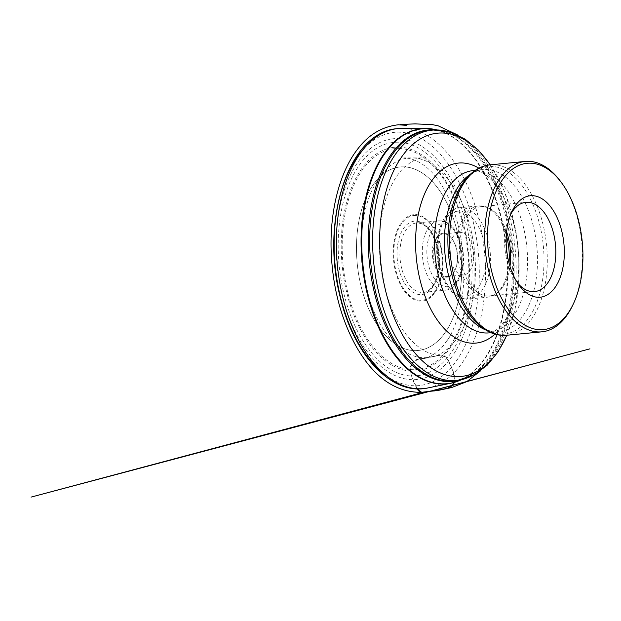 <?xml version="1.0" encoding="UTF-8"?>
<svg xmlns="http://www.w3.org/2000/svg" width="621" height="621" viewBox="0 0 621 621"><rect width="100%" height="100%" fill="white"/><g stroke="black" fill="none" stroke-linecap="round" stroke-linejoin="round"><path stroke-width="0.47" stroke-dasharray="3.1 2.33" d="M392.076 142.589A117.284 66.261 84.4 0 0 354.847 325.575A117.284 66.261 84.4 0 0 468.521 309.18A117.284 66.261 84.4 0 0 392.076 142.589M391.672 138.941A120.955 68.333 84.4 0 0 353.271 327.655A120.955 68.333 84.4 0 0 470.508 310.748A120.955 68.333 84.4 0 0 391.672 138.941M572.95 304.732A85.605 48.36 84.4 0 0 561.019 182.031M517.658 283.114A44.859 25.345 -95.6 0 1 516.121 281.173A44.859 25.345 -95.6 0 1 509.794 216.092A44.859 25.345 -95.6 0 1 510.928 213.896M506.62 231.812A44.859 25.345 84.4 0 0 499.897 218.173A44.859 25.345 84.4 0 0 480.693 206.7A44.859 25.345 84.4 0 0 480.041 206.777A44.859 25.345 84.4 0 0 459.866 254.385A44.859 25.345 84.4 0 0 489.379 296A44.859 25.345 84.4 0 0 490.039 295.922A44.859 25.345 84.4 0 0 506.006 281.041A44.859 25.345 84.4 0 0 509.981 266.355M447.314 277.121A22.014 12.436 84.4 0 0 454.89 270.399A22.014 12.436 84.4 0 0 451.785 238.464A22.014 12.436 84.4 0 0 432.542 248.579A22.014 12.436 84.4 0 0 447.314 277.121M447.749 276.469A21.401 12.094 -95.6 0 1 447.438 276.508A21.401 12.094 -95.6 0 1 433.357 256.652A21.401 12.094 -95.6 0 1 442.983 233.938A21.401 12.094 -95.6 0 1 443.293 233.907A21.401 12.094 -95.6 0 1 452.096 238.875A21.401 12.094 -95.6 0 1 455.115 269.925A21.401 12.094 -95.6 0 1 447.749 276.469M459.214 232.363A21.401 12.094 -95.6 0 1 459.532 232.324A21.401 12.094 -95.6 0 1 473.637 252.46A21.401 12.094 -95.6 0 1 463.677 274.924A21.401 12.094 -95.6 0 1 449.596 255.076A21.401 12.094 -95.6 0 1 459.214 232.363M412.212 363.564L409.914 369.479L411.591 376.171L417.227 388.839C413.136 382.109 410.76 374.991 410.085 367.492C411.312 364.046 413.345 361.43 416.179 359.652L440.685 355.049C427.846 356.314 409.068 343.716 396.974 320.056C384.671 296.17 378.833 269.04 379.454 238.681C380.254 209.502 389.204 183.133 402.129 169.471C410.481 161.289 418.08 157.439 424.943 157.913L403.751 157.889C407.547 157.936 411.506 158.821 415.643 160.552C422.684 163.571 429.406 168.943 435.802 176.659L434.723 175.401C442.393 184.942 448.781 196.857 453.889 211.156C461.131 231.975 464.477 253.904 463.926 276.935C463.476 291.575 461.387 305.051 457.661 317.354C455.209 325.311 452.267 332.258 448.843 338.197L451.125 334.098L446.39 341.814C445.257 343.677 448.3 337.715 444.892 343.755C438.193 352.146 430.982 357.129 423.266 358.713L431.502 357.005L425.742 357.688C411.304 358.426 397.223 349.041 383.483 329.541C370.753 310.329 363.169 282.827 361.601 259.392C359.668 235.972 363.106 208.167 372.918 188.334C384.112 167.499 397.192 157.385 412.165 157.982C426.216 157.881 439.854 167.266 453.058 186.137C465.797 205.349 473.373 232.852 474.941 256.287C476.881 279.706 473.435 307.511 463.631 327.345C454.65 344.686 443.945 354.575 431.502 357.005L440.685 355.049C445.156 355.453 448.152 358.301 449.674 363.603C452.717 368.983 454.572 374.634 455.232 380.564L452.01 368.773L446.577 357.673L441.671 355.049L419.385 358.954L413.625 361.601M413.974 221.2A36.895 20.842 84.4 0 0 402.261 278.759A36.895 20.842 84.4 0 0 438.015 273.605A36.895 20.842 84.4 0 0 413.974 221.2M413.338 215.572A42.554 24.04 -95.6 0 1 441.081 276.027A42.554 24.04 -95.6 0 1 399.831 281.973A42.554 24.04 -95.6 0 1 413.338 215.572M422.847 301.03A43.447 24.545 84.4 0 0 442.315 254.362A43.447 24.545 84.4 0 0 413.159 214.703A43.447 24.545 84.4 0 0 393.691 261.371A43.447 24.545 84.4 0 0 422.847 301.03M419.346 350.322A92.187 52.086 -95.6 0 1 359.256 219.384A92.187 52.086 -95.6 0 1 448.61 206.498A92.187 52.086 -95.6 0 1 419.346 350.322M419.338 350.353A92.211 52.094 84.4 0 0 448.618 206.482A92.211 52.094 84.4 0 0 359.241 219.368A92.211 52.094 84.4 0 0 419.338 350.353M393.155 148.823A110.973 62.698 -95.6 0 1 467.621 250.123A110.973 62.698 -95.6 0 1 417.886 369.332A110.973 62.698 -95.6 0 1 343.421 268.031A110.973 62.698 -95.6 0 1 393.155 148.823M392.837 147.449A112.37 63.489 84.4 0 0 357.16 322.773A112.37 63.489 84.4 0 0 466.084 307.061A112.37 63.489 84.4 0 0 392.837 147.449M364.209 148.303A127.212 71.873 -95.6 0 1 392.542 132.576A127.212 71.873 -95.6 0 1 477.898 248.695A127.212 71.873 -95.6 0 1 420.891 385.354A127.212 71.873 -95.6 0 1 386.316 375.736M427.892 387.946A130.658 73.821 84.4 0 0 484.38 251.412A130.658 73.821 84.4 0 0 402.656 128.314M430.842 128.811A128.198 72.424 -95.6 0 1 506.294 249.285A128.198 72.424 -95.6 0 1 455.457 382.031M435.212 129.952A126.265 71.337 -95.6 0 1 441.298 130.876A126.265 71.337 -95.6 0 1 511.347 248.788A126.265 71.337 -95.6 0 1 465.323 377.995A126.265 71.337 -95.6 0 1 459.532 380.068M461.411 379.687A128.073 72.354 84.4 0 0 506.798 249.231A128.073 72.354 84.4 0 0 437.137 129.96M458.834 380.176A126.016 71.19 84.4 0 0 512.426 248.687A126.016 71.19 84.4 0 0 434.506 129.983M463.499 139.135A125.752 71.042 -95.6 0 1 515.096 248.423A125.752 71.042 -95.6 0 1 485.513 365.606M478.861 168.206A90.433 51.093 -95.6 0 1 518.046 248.136A90.433 51.093 -95.6 0 1 494.991 334.121M506.736 335.247A122.213 69.047 84.4 0 0 490.171 164.837A85.605 48.36 84.4 0 1 546.464 244.247A85.605 48.36 84.4 0 1 507.978 335.099M490.815 332.631A81.53 46.063 84.4 0 0 526.872 247.282A81.53 46.063 84.4 0 0 475.057 170.48M470.307 174.276A81.53 46.063 -95.6 0 1 481.873 169.774A81.53 46.063 -95.6 0 1 483.068 169.626A81.53 46.063 -95.6 0 1 536.8 246.32A81.53 46.063 -95.6 0 1 498.842 331.917A81.53 46.063 -95.6 0 1 485.42 329.813M474.755 171.148A84.246 47.6 -95.6 0 1 486.561 166.583A84.246 47.6 -95.6 0 1 543.088 243.486A84.246 47.6 -95.6 0 1 505.339 333.989A84.246 47.6 -95.6 0 1 490.388 332.025M415.868 223.063A34.854 19.693 84.4 0 0 400.203 260.052A34.854 19.693 84.4 0 0 423.126 292.382A34.854 19.693 84.4 0 0 439.358 255.79A34.854 19.693 84.4 0 0 416.38 223.001A34.854 19.693 84.4 0 0 415.868 223.063M446.072 290.139A34.854 19.693 84.4 0 0 461.737 253.151A34.854 19.693 84.4 0 0 438.814 220.82A34.854 19.693 84.4 0 0 438.302 220.882A34.854 19.693 84.4 0 0 422.629 257.87A34.854 19.693 84.4 0 0 445.56 290.201A34.854 19.693 84.4 0 0 446.072 290.139M506.332 235.281A45.861 25.911 84.4 0 0 478.675 205.893A45.861 25.911 84.4 0 0 477.999 205.97A45.861 25.911 84.4 0 0 457.382 254.641A45.861 25.911 84.4 0 0 487.547 297.18A45.861 25.911 84.4 0 0 509.026 263.009M459.167 207.802A45.861 25.911 -95.6 0 1 459.843 207.725A45.861 25.911 -95.6 0 1 490.07 250.861A45.861 25.911 -95.6 0 1 468.715 299.012A45.861 25.911 -95.6 0 1 438.55 256.473A45.861 25.911 -95.6 0 1 459.167 207.802M456.854 211.303A42.601 24.064 -95.6 0 1 484.621 271.812A42.601 24.064 -95.6 0 1 443.332 277.766A42.601 24.064 -95.6 0 1 456.854 211.303M448.385 286.638A31.593 17.846 -95.6 0 1 427.791 241.771A31.593 17.846 -95.6 0 1 458.414 237.354A31.593 17.846 -95.6 0 1 448.385 286.638M433.085 129.96L441.298 130.876L437.246 129.96M457.436 380.463L465.323 377.995L461.519 379.664M490.955 332.685L498.842 331.917C494.72 332.359 490.365 331.443 485.777 329.177C478.395 325.482 471.44 318.348 464.927 307.76M475.174 170.395L482.129 169.743C471.207 171.085 461.977 181.13 454.432 199.861M490.295 164.829L503.833 190.08L511.122 210.892L516.152 233.224L518.768 256.302L518.877 279.349L515.057 308.932L506.86 335.239M488.913 332.887C492.306 332.219 494.712 331.249 496.148 329.976C499.051 328.051 502.086 324.713 505.238 319.97C515.321 304.965 521.213 275.398 517.906 246.785C515.22 218.996 503.965 192.448 491.599 180.074C486.251 174.827 481.71 171.815 477.984 171.039L473.132 170.589M423.126 292.382L446.173 290.131C460.673 288.385 467.349 263.172 461.224 243.09C459.719 237.921 457.623 233.457 454.921 229.716C450.893 224.903 447.881 220.905 438.814 220.82L416.38 223.001C424.135 222.629 430.601 229.265 435.787 242.92C443.673 264.461 434.948 292.825 423.126 292.382M499.897 218.173C494.106 209.681 487.027 205.59 478.675 205.893L459.066 207.818C440.499 209.921 431.556 243.253 439.699 269.801C441.756 276.873 444.644 282.912 448.354 287.927C454.23 295.751 461.015 299.446 468.715 299.012L487.547 297.18C495.806 295.868 501.962 290.488 506.006 281.041M516.121 281.173L519.218 285.35M509.794 216.092L512.03 211.396M489.379 296L534.572 291.606M480.693 206.7L525.894 202.306M452.096 238.875L451.785 238.464M455.115 269.925L454.89 270.399M447.438 276.508L463.677 274.924M443.293 233.907L459.532 232.324M457.32 134.811L465.983 141.51C467.023 142.178 475.484 150.065 480.491 156.981C486.755 165.295 492.22 174.703 496.893 185.198C506.092 206.871 511.557 228.753 513.295 250.845C513.489 252.755 514.258 262.396 514.118 273.201C513.978 284.783 512.845 296.287 510.718 307.713C506.48 329.813 498.904 347.97 487.982 362.19L480.32 371.016"/><path stroke-width="0.93" d="M529.573 195.817A50.976 28.799 84.4 0 0 512.03 211.396A50.976 28.799 84.4 0 0 519.218 285.35A50.976 28.799 84.4 0 0 563.798 261.93A50.976 28.799 84.4 0 0 529.573 195.817M525.94 163.439A83.563 47.212 84.4 0 0 494.867 282.33A83.563 47.212 84.4 0 0 573.323 303.956A83.563 47.212 84.4 0 0 561.539 182.721A83.563 47.212 84.4 0 0 525.94 163.439M561.019 182.031A85.605 48.36 84.4 0 0 560.507 181.324A85.605 48.36 84.4 0 0 525.296 161.429A85.605 48.36 84.4 0 0 524.039 161.576A85.605 48.36 84.4 0 0 485.552 252.421A85.605 48.36 84.4 0 0 541.861 331.831A85.605 48.36 84.4 0 0 572.578 305.524A85.605 48.36 84.4 0 0 572.95 304.732M510.928 213.896A44.859 25.345 -95.6 0 1 525.234 202.384A44.859 25.345 -95.6 0 1 525.894 202.306A44.859 25.345 -95.6 0 1 555.461 244.503A44.859 25.345 -95.6 0 1 534.572 291.606A44.859 25.345 -95.6 0 1 517.658 283.114M509.981 266.355A44.859 25.345 84.4 0 0 506.62 231.812M413.625 361.601L412.212 363.564M457.32 134.811L438.232 125.853L432.395 124.619L415.201 123.889L408.595 124.138L402.874 124.751L406.934 124.712L401.523 124.487C399.722 124.402 400.056 124.511 402.509 124.805C404.131 125.031 412.321 125.815 398.48 124.774C382.171 126.568 368.571 134.656 357.68 149.048C339.361 172.459 329.503 211.87 331.218 252.778C332.864 288.253 341.224 319.536 356.291 346.611C374.152 377.941 396.509 393.178 423.343 392.332L31.05 497.111L589.95 348.839L432.79 390.656L423.343 392.332C420.673 392.674 418.632 391.502 417.227 388.839L421.589 392.301L437.471 390.392L447.888 388.164L452.251 385.167L455.232 380.564C453.664 384.725 450.885 387.325 446.895 388.381L434.987 390.857L429.437 391.339L437.782 390.5L451.537 387.582L466.682 381.698L480.32 371.016M386.316 375.736A127.212 71.873 -95.6 0 1 335.185 265.912A127.212 71.873 -95.6 0 1 364.209 148.303M396.345 128.741A130.658 73.821 84.4 0 0 338.041 271.261A130.658 73.821 84.4 0 0 427.892 387.946C391.393 396.097 353.768 354.948 340.292 297.42C320.552 222.302 347.364 133.818 395.841 128.772L402.656 128.314A130.658 73.821 84.4 0 0 396.345 128.741M455.457 382.031A128.198 72.424 -95.6 0 1 450.877 383.242A128.198 72.424 -95.6 0 1 362.726 268.753A128.198 72.424 -95.6 0 1 419.928 128.92A128.198 72.424 -95.6 0 1 426.115 128.508A128.198 72.424 -95.6 0 1 430.842 128.811M437.137 129.96A128.073 72.354 84.4 0 0 435.748 129.626A128.073 72.354 84.4 0 0 420.51 128.989A128.073 72.354 84.4 0 0 363.114 266.572A128.073 72.354 84.4 0 0 449.061 383.475A128.073 72.354 84.4 0 0 460.114 380.285A128.073 72.354 84.4 0 0 461.411 379.687M459.532 380.068A126.265 71.337 -95.6 0 1 454.417 381.139A126.265 71.337 -95.6 0 1 368.944 258.01A126.265 71.337 -95.6 0 1 435.212 129.952M434.506 129.983A126.016 71.19 84.4 0 0 433.085 129.96A126.016 71.19 84.4 0 0 370.551 260.828A126.016 71.19 84.4 0 0 455.604 380.774A126.016 71.19 84.4 0 0 457.436 380.463A126.016 71.19 84.4 0 0 458.834 380.176M485.513 365.606A125.752 71.042 -95.6 0 1 460.223 379.936A125.752 71.042 -95.6 0 1 458.399 380.238A125.752 71.042 -95.6 0 1 374.013 265.446A125.752 71.042 -95.6 0 1 430.369 130.363A125.752 71.042 -95.6 0 1 435.926 129.952A125.752 71.042 -95.6 0 1 463.499 139.135M494.991 334.121A90.433 51.093 -95.6 0 1 477.27 342.932A90.433 51.093 -95.6 0 1 416.582 260.378A90.433 51.093 -95.6 0 1 457.11 163.23A90.433 51.093 -95.6 0 1 478.861 168.206M490.388 332.025A84.246 47.6 -95.6 0 1 464.927 307.76A84.246 47.6 -95.6 0 1 454.432 199.861L458.29 190.833C462.917 181.588 468.746 174.641 475.764 170.007C480.281 167.072 485.079 165.349 490.155 164.844A122.213 69.047 84.4 0 0 435.787 133.391A122.213 69.047 84.4 0 0 381.015 264.678A122.213 69.047 84.4 0 0 463.025 376.233A122.213 69.047 84.4 0 0 506.736 335.247A85.605 48.36 84.4 0 0 507.978 335.099M475.057 170.48A81.53 46.063 84.4 0 0 473.132 170.589A81.53 46.063 84.4 0 0 471.937 170.736A81.53 46.063 84.4 0 0 435.282 257.257A81.53 46.063 84.4 0 0 488.913 332.887A81.53 46.063 84.4 0 0 490.815 332.631M485.42 329.813A81.53 46.063 -95.6 0 1 445.11 255.231A81.53 46.063 -95.6 0 1 470.307 174.276M525.296 161.429L490.155 164.844A85.605 48.36 84.4 0 0 488.898 164.992A85.605 48.36 84.4 0 0 450.419 255.836A85.605 48.36 84.4 0 0 506.728 335.247L541.861 331.831M454.432 199.861A84.246 47.6 -95.6 0 1 474.755 171.148M509.026 263.009A45.861 25.911 84.4 0 0 506.332 235.281M437.246 129.96L426.115 128.508L402.656 128.314M461.519 379.664L450.877 383.242L427.892 387.946M490.295 164.829L478.473 150.22L465.23 139.213L450.885 132.296L433.085 129.96M506.86 335.239L498.073 351.843L487.198 365.195L474.452 374.75L457.436 380.463M488.913 332.887L490.955 332.685M473.132 170.589L475.174 170.395M464.927 307.76L470.446 315.879C476.773 324.069 483.821 329.759 491.607 332.957C496.606 334.96 501.644 335.728 506.728 335.247M561.539 182.721L560.507 181.324M573.323 303.956L572.578 305.524"/></g></svg>
